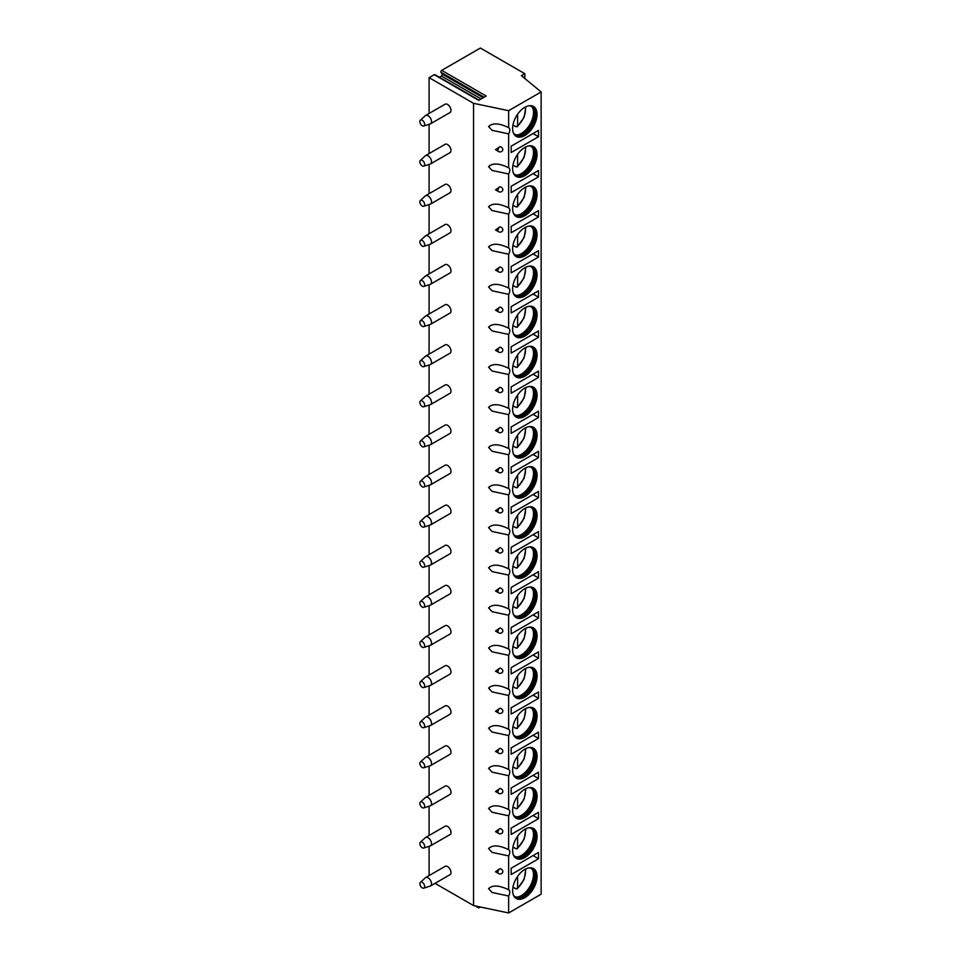 <?xml version="1.0" encoding="UTF-8"?>
<svg xmlns="http://www.w3.org/2000/svg" width="961" height="961" viewBox="0 0 961 961"><rect width="100%" height="100%" fill="white"/><g stroke="black" fill="none" stroke-linecap="round" stroke-linejoin="round"><path stroke-width="1.44" d="M524.838 73.709L521.415 75.691L541.127 91.944L508.645 110.695L473.545 103.32L429.099 77.661L434.24 74.694L478.686 100.352L486.194 96.028L441.736 70.357L480.392 48.05L524.838 73.709L524.838 78.502M434.24 74.694A1.249 0.721 -60 0 1 434.865 74.634L479.058 100.148M439.393 77.24L441.447 76.063A1.249 0.721 -60 0 0 442.216 74.093L440.979 72.327A1.249 0.721 -60 0 1 441.736 70.357M429.099 77.661L429.099 113.458M429.099 124.293L429.099 153.568M429.099 164.415L429.099 193.678M429.099 204.525L429.099 233.787M429.099 244.635L429.099 273.909M429.099 284.744L429.099 314.019M429.099 324.866L429.099 354.128M429.099 364.976L429.099 394.238M429.099 405.086L429.099 434.348M429.099 445.195L429.099 474.47M429.099 485.317L429.099 514.579M429.099 525.427L429.099 554.689M429.099 565.536L429.099 594.799M429.099 605.646L429.099 634.921M429.099 645.768L429.099 675.03M429.099 685.878L429.099 715.14M429.099 725.987L429.099 755.25M429.099 766.097L429.099 795.372M429.099 806.219L429.099 835.481M429.099 846.329L429.099 875.591M473.545 103.32L473.545 905.574L508.645 912.95L541.127 894.198L541.127 91.944M435.033 883.339L473.545 905.574M430.492 885.958L449.976 874.702A4.841 2.787 -120 0 0 450.985 872.492A4.841 2.787 -120 0 0 448.871 867.627A4.841 2.787 -120 0 0 445.147 866.329L425.663 877.573A4.841 2.787 60 0 1 429.387 878.871A4.841 2.787 60 0 1 431.501 883.736A4.841 2.787 -120 0 1 430.492 885.958A4.841 2.787 -120 0 1 430.18 886.09L423.729 888.156A3.388 1.958 -120 0 0 424.654 886.51A3.388 1.958 60 0 0 423.044 882.955A3.388 1.958 60 0 0 420.377 882.342L425.375 877.789A4.841 2.787 60 0 1 425.663 877.573M430.492 845.836L449.976 834.592A4.841 2.787 -120 0 0 450.985 832.382A4.841 2.787 -120 0 0 448.871 827.517A4.841 2.787 -120 0 0 445.147 826.22L425.663 837.463A4.841 2.787 60 0 1 429.387 838.761A4.841 2.787 60 0 1 431.501 843.626A4.841 2.787 -120 0 1 430.492 845.836A4.841 2.787 -120 0 1 430.18 845.98L423.729 848.046A3.388 1.958 -120 0 0 424.654 846.389A3.388 1.958 60 0 0 423.044 842.845A3.388 1.958 60 0 0 420.377 842.22L425.375 837.668A4.841 2.787 60 0 1 425.663 837.463M430.492 805.726L449.976 794.483A4.841 2.787 -120 0 0 450.985 792.26A4.841 2.787 -120 0 0 448.871 787.395A4.841 2.787 -120 0 0 445.147 786.098L425.663 797.354A4.841 2.787 60 0 1 429.387 798.651A4.841 2.787 60 0 1 431.501 803.516A4.841 2.787 -120 0 1 430.492 805.726A4.841 2.787 -120 0 1 430.18 805.871L423.729 807.925A3.388 1.958 -120 0 0 424.654 806.279A3.388 1.958 60 0 0 423.044 802.735A3.388 1.958 60 0 0 420.377 802.111L425.375 797.558A4.841 2.787 60 0 1 425.663 797.354M430.492 765.617L449.976 754.361A4.841 2.787 -120 0 0 450.985 752.151A4.841 2.787 -120 0 0 448.871 747.286A4.841 2.787 -120 0 0 445.147 745.988L425.663 757.244A4.841 2.787 60 0 1 429.387 758.541A4.841 2.787 60 0 1 431.501 763.406A4.841 2.787 -120 0 1 430.492 765.617A4.841 2.787 -120 0 1 430.18 765.761L423.729 767.815A3.388 1.958 -120 0 0 424.654 766.169A3.388 1.958 60 0 0 423.044 762.626A3.388 1.958 60 0 0 420.377 762.001L425.375 757.448A4.841 2.787 60 0 1 425.663 757.244M430.492 725.507L449.976 714.251A4.841 2.787 -120 0 0 450.985 712.041A4.841 2.787 -120 0 0 448.871 707.176A4.841 2.787 -120 0 0 445.147 705.879L425.663 717.122A4.841 2.787 60 0 1 429.387 718.42A4.841 2.787 60 0 1 431.501 723.285A4.841 2.787 -120 0 1 430.492 725.507A4.841 2.787 -120 0 1 430.18 725.639L423.729 727.705A3.388 1.958 -120 0 0 424.654 726.06A3.388 1.958 60 0 0 423.044 722.504A3.388 1.958 60 0 0 420.377 721.891L425.375 717.338A4.841 2.787 60 0 1 425.663 717.122M430.492 685.385L449.976 674.142A4.841 2.787 -120 0 0 450.985 671.931A4.841 2.787 -120 0 0 448.871 667.066A4.841 2.787 -120 0 0 445.147 665.769L425.663 677.012A4.841 2.787 60 0 1 429.387 678.31A4.841 2.787 60 0 1 431.501 683.175A4.841 2.787 -120 0 1 430.492 685.385A4.841 2.787 -120 0 1 430.18 685.529L423.729 687.595A3.388 1.958 -120 0 0 424.654 685.938A3.388 1.958 60 0 0 423.044 682.394A3.388 1.958 60 0 0 420.377 681.769L425.375 677.217A4.841 2.787 60 0 1 425.663 677.012M430.492 645.275L449.976 634.032A4.841 2.787 -120 0 0 450.985 631.809A4.841 2.787 -120 0 0 448.871 626.944A4.841 2.787 -120 0 0 445.147 625.659L425.663 636.903A4.841 2.787 60 0 1 429.387 638.2A4.841 2.787 60 0 1 431.501 643.065A4.841 2.787 -120 0 1 430.492 645.275A4.841 2.787 -120 0 1 430.18 645.42L423.729 647.474A3.388 1.958 -120 0 0 424.654 645.828A3.388 1.958 60 0 0 423.044 642.284A3.388 1.958 60 0 0 420.377 641.66L425.375 637.107A4.841 2.787 60 0 1 425.663 636.903M430.492 605.166L449.976 593.91A4.841 2.787 -120 0 0 450.985 591.7A4.841 2.787 -120 0 0 448.871 586.835A4.841 2.787 -120 0 0 445.147 585.537L425.663 596.793A4.841 2.787 60 0 1 429.387 598.09A4.841 2.787 60 0 1 431.501 602.955A4.841 2.787 -120 0 1 430.492 605.166A4.841 2.787 -120 0 1 430.18 605.31L423.729 607.364A3.388 1.958 -120 0 0 424.654 605.718A3.388 1.958 60 0 0 423.044 602.175A3.388 1.958 60 0 0 420.377 601.55L425.375 596.997A4.841 2.787 60 0 1 425.663 596.793M430.492 565.056L449.976 553.8A4.841 2.787 -120 0 0 450.985 551.59A4.841 2.787 -120 0 0 448.871 546.725A4.841 2.787 -120 0 0 445.147 545.428L425.663 556.671A4.841 2.787 60 0 1 429.387 557.969A4.841 2.787 60 0 1 431.501 562.834A4.841 2.787 -120 0 1 430.492 565.056A4.841 2.787 -120 0 1 430.18 565.188L423.729 567.254A3.388 1.958 -120 0 0 424.654 565.609A3.388 1.958 60 0 0 423.044 562.053A3.388 1.958 60 0 0 420.377 561.44L425.375 556.887A4.841 2.787 60 0 1 425.663 556.671M430.492 524.934L449.976 513.691A4.841 2.787 -120 0 0 450.985 511.48A4.841 2.787 -120 0 0 448.871 506.615A4.841 2.787 -120 0 0 445.147 505.318L425.663 516.562A4.841 2.787 60 0 1 429.387 517.859A4.841 2.787 60 0 1 431.501 522.724A4.841 2.787 -120 0 1 430.492 524.934A4.841 2.787 -120 0 1 430.18 525.078L423.729 527.145A3.388 1.958 -120 0 0 424.654 525.487A3.388 1.958 60 0 0 423.044 521.943A3.388 1.958 60 0 0 420.377 521.318L425.375 516.766A4.841 2.787 60 0 1 425.663 516.562M430.492 484.825L449.976 473.581A4.841 2.787 -120 0 0 450.985 471.358A4.841 2.787 -120 0 0 448.871 466.493A4.841 2.787 -120 0 0 445.147 465.208L425.663 476.452A4.841 2.787 60 0 1 429.387 477.749A4.841 2.787 60 0 1 431.501 482.614A4.841 2.787 -120 0 1 430.492 484.825A4.841 2.787 -120 0 1 430.18 484.969L423.729 487.023A3.388 1.958 -120 0 0 424.654 485.377A3.388 1.958 60 0 0 423.044 481.833A3.388 1.958 60 0 0 420.377 481.209L425.375 476.656A4.841 2.787 60 0 1 425.663 476.452M430.492 444.715L449.976 433.459A4.841 2.787 -120 0 0 450.985 431.249A4.841 2.787 -120 0 0 448.871 426.384A4.841 2.787 -120 0 0 445.147 425.086L425.663 436.342A4.841 2.787 60 0 1 429.387 437.639A4.841 2.787 60 0 1 431.501 442.504A4.841 2.787 -120 0 1 430.492 444.715A4.841 2.787 -120 0 1 430.18 444.859L423.729 446.913A3.388 1.958 -120 0 0 424.654 445.267A3.388 1.958 60 0 0 423.044 441.724A3.388 1.958 60 0 0 420.377 441.099L425.375 436.546A4.841 2.787 60 0 1 425.663 436.342M430.492 404.605L449.976 393.349A4.841 2.787 -120 0 0 450.985 391.139A4.841 2.787 -120 0 0 448.871 386.274A4.841 2.787 -120 0 0 445.147 384.977L425.663 396.232A4.841 2.787 60 0 1 429.387 397.518A4.841 2.787 60 0 1 431.501 402.383A4.841 2.787 -120 0 1 430.492 404.605A4.841 2.787 -120 0 1 430.18 404.737L423.729 406.803A3.388 1.958 -120 0 0 424.654 405.158A3.388 1.958 60 0 0 423.044 401.602A3.388 1.958 60 0 0 420.377 400.989L425.375 396.437A4.841 2.787 60 0 1 425.663 396.232M430.492 364.483L449.976 353.24A4.841 2.787 -120 0 0 450.985 351.029A4.841 2.787 -120 0 0 448.871 346.164A4.841 2.787 -120 0 0 445.147 344.867L425.663 356.111A4.841 2.787 60 0 1 429.387 357.408A4.841 2.787 60 0 1 431.501 362.273A4.841 2.787 -120 0 1 430.492 364.483A4.841 2.787 -120 0 1 430.18 364.627L423.729 366.694A3.388 1.958 -120 0 0 424.654 365.036A3.388 1.958 60 0 0 423.044 361.492A3.388 1.958 60 0 0 420.377 360.868L425.375 356.315A4.841 2.787 60 0 1 425.663 356.111M430.492 324.374L449.976 313.13A4.841 2.787 -120 0 0 450.985 310.92A4.841 2.787 -120 0 0 448.871 306.042A4.841 2.787 -120 0 0 445.147 304.757L425.663 316.001A4.841 2.787 60 0 1 429.387 317.298A4.841 2.787 60 0 1 431.501 322.163A4.841 2.787 -120 0 1 430.492 324.374A4.841 2.787 -120 0 1 430.18 324.518L423.729 326.572A3.388 1.958 -120 0 0 424.654 324.926A3.388 1.958 60 0 0 423.044 321.382A3.388 1.958 60 0 0 420.377 320.758L425.375 316.205A4.841 2.787 60 0 1 425.663 316.001M430.492 284.264L449.976 273.02A4.841 2.787 -120 0 0 450.985 270.798A4.841 2.787 -120 0 0 448.871 265.933A4.841 2.787 -120 0 0 445.147 264.635L425.663 275.891A4.841 2.787 60 0 1 429.387 277.188A4.841 2.787 60 0 1 431.501 282.053A4.841 2.787 -120 0 1 430.492 284.264A4.841 2.787 -120 0 1 430.18 284.408L423.729 286.462A3.388 1.958 -120 0 0 424.654 284.816A3.388 1.958 60 0 0 423.044 281.273A3.388 1.958 60 0 0 420.377 280.648L425.375 276.095A4.841 2.787 60 0 1 425.663 275.891M430.492 244.154L449.976 232.898A4.841 2.787 -120 0 0 450.985 230.688A4.841 2.787 -120 0 0 448.871 225.823A4.841 2.787 -120 0 0 445.147 224.526L425.663 235.781A4.841 2.787 60 0 1 429.387 237.067A4.841 2.787 60 0 1 431.501 241.932A4.841 2.787 -120 0 1 430.492 244.154A4.841 2.787 -120 0 1 430.18 244.298L423.729 246.352A3.388 1.958 -120 0 0 424.654 244.707A3.388 1.958 60 0 0 423.044 241.151A3.388 1.958 60 0 0 420.377 240.538L425.375 235.986A4.841 2.787 60 0 1 425.663 235.781M430.492 204.044L449.976 192.789A4.841 2.787 -120 0 0 450.985 190.578A4.841 2.787 -120 0 0 448.871 185.713A4.841 2.787 -120 0 0 445.147 184.416L425.663 195.66A4.841 2.787 60 0 1 429.387 196.957A4.841 2.787 60 0 1 431.501 201.822A4.841 2.787 -120 0 1 430.492 204.044A4.841 2.787 -120 0 1 430.18 204.176L423.729 206.243A3.388 1.958 -120 0 0 424.654 204.597A3.388 1.958 60 0 0 423.044 201.041A3.388 1.958 60 0 0 420.377 200.429L425.375 195.876A4.841 2.787 60 0 1 425.663 195.66M430.492 163.923L449.976 152.679A4.841 2.787 -120 0 0 450.985 150.469A4.841 2.787 -120 0 0 448.871 145.591A4.841 2.787 -120 0 0 445.147 144.306L425.663 155.55A4.841 2.787 60 0 1 429.387 156.847A4.841 2.787 60 0 1 431.501 161.712A4.841 2.787 -120 0 1 430.492 163.923A4.841 2.787 -120 0 1 430.18 164.067L423.729 166.133A3.388 1.958 -120 0 0 424.654 164.475A3.388 1.958 60 0 0 423.044 160.931A3.388 1.958 60 0 0 420.377 160.307L425.375 155.754A4.841 2.787 60 0 1 425.663 155.55M430.492 123.813L449.976 112.569A4.841 2.787 -120 0 0 450.985 110.347A4.841 2.787 -120 0 0 448.871 105.482A4.841 2.787 -120 0 0 445.147 104.184L425.663 115.44A4.841 2.787 60 0 1 429.387 116.737A4.841 2.787 60 0 1 431.501 121.603A4.841 2.787 -120 0 1 430.492 123.813A4.841 2.787 -120 0 1 430.18 123.957L423.729 126.011A3.388 1.958 -120 0 0 424.654 124.365A3.388 1.958 60 0 0 423.044 120.822A3.388 1.958 60 0 0 420.377 120.197L425.375 115.644A4.841 2.787 60 0 1 425.663 115.44M508.645 110.695L508.645 127.633C499.179 123.08 492.5 122.72 488.596 126.54L492.068 130.336L508.645 133.879L508.645 167.743C499.179 163.19 492.5 162.829 488.596 166.649L492.068 170.457L508.645 173.989L508.645 207.852C499.179 203.312 492.5 202.939 488.596 206.771L492.068 210.567L508.645 214.099L508.645 247.962C499.179 243.421 492.5 243.061 488.596 246.881L492.068 250.677L508.645 254.221L508.645 288.084C499.179 283.531 492.5 283.171 488.596 286.991L492.068 290.787L508.645 294.33L508.645 328.194C499.179 323.641 492.5 323.28 488.596 327.1L492.068 330.908L508.645 334.44L508.645 368.303C499.179 363.763 492.5 363.39 488.596 367.222L492.068 371.018L508.645 374.55L508.645 408.413C499.179 403.872 492.5 403.512 488.596 407.332L492.068 411.128L508.645 414.671L508.645 448.535C499.179 443.982 492.5 443.622 488.596 447.442L492.068 451.238L508.645 454.781L508.645 488.644C499.179 484.092 492.5 483.731 488.596 487.551L492.068 491.359L508.645 494.891L508.645 528.754C499.179 524.201 492.5 523.841 488.596 527.673L492.068 531.469L508.645 535.001L508.645 568.864C499.179 564.323 492.5 563.963 488.596 567.783L492.068 571.579L508.645 575.11L508.645 608.986C499.179 604.433 492.5 604.073 488.596 607.893L492.068 611.689L508.645 615.232L508.645 649.095C499.179 644.543 492.5 644.182 488.596 648.002L492.068 651.81L508.645 655.342L508.645 689.205C499.179 684.652 492.5 684.292 488.596 688.124L492.068 691.92L508.645 695.452L508.645 729.315C499.179 724.774 492.5 724.414 488.596 728.234L492.068 732.03L508.645 735.561L508.645 769.437C499.179 764.884 492.5 764.524 488.596 768.344L492.068 772.139L508.645 775.683L508.645 809.546C499.179 804.994 492.5 804.633 488.596 808.453L492.068 812.261L508.645 815.793L508.645 849.656C499.179 845.103 492.5 844.743 488.596 848.575L492.068 852.371L508.645 855.903L508.645 889.766C499.179 885.225 492.5 884.853 488.596 888.685L492.068 892.481L508.645 896.012L508.645 912.95M499.96 868.648A2.895 1.67 -60 0 0 497.954 872.168A2.895 1.67 120 0 0 498.507 873.477A2.907 2.907 0 0 0 502.555 872.588A2.907 2.222 -147.8 0 0 502.819 871.615A2.907 2.222 -147.8 0 0 499.96 868.648L495.54 871.759L498.531 873.489A2.895 1.67 120 0 0 498.555 873.501M499.96 828.538A2.895 1.67 -60 0 0 497.954 832.058A2.895 1.67 120 0 0 498.507 833.355A2.907 2.907 0 0 0 502.555 832.478A2.907 2.222 -147.8 0 0 502.819 831.505A2.907 2.222 -147.8 0 0 499.96 828.538L495.54 831.649L498.531 833.379A2.895 1.67 120 0 0 498.555 833.391M499.96 788.416A2.895 1.67 -60 0 0 497.954 791.948A2.895 1.67 120 0 0 498.507 793.245A2.907 2.907 0 0 0 502.555 792.369A2.907 2.222 -147.8 0 0 502.819 791.383A2.907 2.222 -147.8 0 0 499.96 788.416L495.54 791.528L498.531 793.257A2.895 1.67 120 0 0 498.555 793.269M499.96 748.307A2.895 1.67 -60 0 0 497.954 751.838A2.895 1.67 120 0 0 498.507 753.136A2.907 2.907 0 0 0 502.555 752.247A2.907 2.222 -147.8 0 0 502.819 751.274A2.907 2.222 -147.8 0 0 499.96 748.307L495.54 751.418L498.531 753.148A2.895 1.67 120 0 0 498.555 753.16M499.96 708.197A2.895 1.67 -60 0 0 497.954 711.717A2.895 1.67 120 0 0 498.507 713.026A2.907 2.907 0 0 0 502.555 712.137A2.907 2.222 -147.8 0 0 502.819 711.164A2.907 2.222 -147.8 0 0 499.96 708.197L495.54 711.308L498.531 713.038M499.96 668.087A2.895 1.67 -60 0 0 497.954 671.607A2.895 1.67 120 0 0 498.507 672.904A2.907 2.907 0 0 0 502.555 672.027A2.907 2.222 -147.8 0 0 502.819 671.054A2.907 2.222 -147.8 0 0 499.96 668.087L495.54 671.198L498.531 672.928M499.96 627.965A2.895 1.67 -60 0 0 497.954 631.497A2.895 1.67 120 0 0 498.507 632.794A2.907 2.907 0 0 0 502.555 631.918A2.907 2.222 -147.8 0 0 502.819 630.933A2.907 2.222 -147.8 0 0 499.96 627.965L495.54 631.077L498.531 632.806A2.895 1.67 120 0 0 498.555 632.818M499.96 587.856A2.895 1.67 -60 0 0 497.954 591.387A2.895 1.67 120 0 0 498.507 592.685A2.907 2.907 0 0 0 502.555 591.796A2.907 2.222 -147.8 0 0 502.819 590.823A2.907 2.222 -147.8 0 0 499.96 587.856L495.54 590.967L498.531 592.697A2.895 1.67 120 0 0 498.555 592.709M499.96 547.746A2.895 1.67 -60 0 0 497.954 551.266A2.895 1.67 120 0 0 498.507 552.575A2.907 2.907 0 0 0 502.555 551.686A2.907 2.222 -147.8 0 0 502.819 550.713A2.907 2.222 -147.8 0 0 499.96 547.746L495.54 550.857L498.531 552.587A2.895 1.67 120 0 0 498.555 552.599M499.96 507.636A2.895 1.67 -60 0 0 497.954 511.156A2.895 1.67 120 0 0 498.507 512.453A2.907 2.907 0 0 0 502.555 511.576A2.907 2.222 -147.8 0 0 502.819 510.603A2.907 2.222 -147.8 0 0 499.96 507.636L495.54 510.747L498.531 512.477A2.895 1.67 120 0 0 498.555 512.489M499.96 467.526A2.895 1.67 -60 0 0 497.954 471.046A2.895 1.67 120 0 0 498.507 472.344A2.907 2.907 0 0 0 502.555 471.467A2.907 2.222 -147.8 0 0 502.819 470.482A2.907 2.222 -147.8 0 0 499.96 467.526L495.54 470.626L498.531 472.356A2.895 1.67 120 0 0 498.555 472.368M499.96 427.405A2.895 1.67 -60 0 0 497.954 430.936A2.895 1.67 120 0 0 498.507 432.234A2.907 2.907 0 0 0 502.555 431.345A2.907 2.222 -147.8 0 0 502.819 430.372A2.907 2.222 -147.8 0 0 499.96 427.405L495.54 430.516L498.531 432.246M499.96 387.295A2.895 1.67 -60 0 0 497.954 390.815A2.895 1.67 120 0 0 498.507 392.124A2.907 2.907 0 0 0 502.555 391.235A2.907 2.222 -147.8 0 0 502.819 390.262A2.907 2.222 -147.8 0 0 499.96 387.295L495.54 390.406L498.531 392.136A2.895 1.67 120 0 0 498.555 392.148M499.96 347.185A2.895 1.67 -60 0 0 497.954 350.705A2.895 1.67 120 0 0 498.507 352.002A2.907 2.907 0 0 0 502.555 351.125A2.907 2.222 -147.8 0 0 502.819 350.152A2.907 2.222 -147.8 0 0 499.96 347.185L495.54 350.297L498.531 352.026A2.895 1.67 120 0 0 498.555 352.038M499.96 307.076A2.895 1.67 -60 0 0 497.954 310.595A2.895 1.67 120 0 0 498.507 311.893A2.907 2.907 0 0 0 502.555 311.016A2.907 2.222 -147.8 0 0 502.819 310.043A2.907 2.222 -147.8 0 0 499.96 307.076L495.54 310.175L498.531 311.905A2.895 1.67 120 0 0 498.555 311.917M499.96 266.954A2.895 1.67 -60 0 0 497.954 270.485A2.895 1.67 120 0 0 498.507 271.783A2.907 2.907 0 0 0 502.555 270.894A2.907 2.222 -147.8 0 0 502.819 269.921A2.907 2.222 -147.8 0 0 499.96 266.954L495.54 270.065L498.531 271.795A2.895 1.67 120 0 0 498.555 271.807M499.96 226.844A2.895 1.67 -60 0 0 497.954 230.376A2.895 1.67 120 0 0 498.507 231.673A2.907 2.907 0 0 0 502.555 230.784A2.907 2.222 -147.8 0 0 502.819 229.811A2.907 2.222 -147.8 0 0 499.96 226.844L495.54 229.955L498.531 231.685A2.895 1.67 120 0 0 498.555 231.697M499.96 186.734A2.895 1.67 -60 0 0 497.954 190.254A2.895 1.67 120 0 0 498.507 191.551A2.907 2.907 0 0 0 502.555 190.674A2.907 2.222 -147.8 0 0 502.819 189.701A2.907 2.222 -147.8 0 0 499.96 186.734L495.54 189.846L498.531 191.575M499.96 146.625A2.895 1.67 -60 0 0 497.954 150.144A2.895 1.67 120 0 0 498.507 151.442A2.907 2.907 0 0 0 502.555 150.565A2.907 2.222 -147.8 0 0 502.819 149.592A2.907 2.222 -147.8 0 0 499.96 146.625L495.54 149.724L498.531 151.466M508.645 133.879A5.322 3.075 120 0 0 509.786 130.095A5.322 3.075 120 0 0 508.693 127.657A5.322 3.075 120 0 0 508.645 127.633M508.645 896.012A5.322 3.075 120 0 0 509.786 892.228A5.322 3.075 120 0 0 508.693 889.79A5.322 3.075 120 0 0 508.645 889.766M508.645 855.903A5.322 3.075 120 0 0 509.786 852.119A5.322 3.075 120 0 0 508.693 849.68A5.322 3.075 120 0 0 508.645 849.656M508.645 815.793A5.322 3.075 120 0 0 509.786 812.009A5.322 3.075 120 0 0 508.693 809.57A5.322 3.075 120 0 0 508.645 809.546M508.645 775.683A5.322 3.075 120 0 0 509.786 771.887A5.322 3.075 120 0 0 508.693 769.461A5.322 3.075 120 0 0 508.645 769.437M508.645 735.561A5.322 3.075 120 0 0 509.786 731.777A5.322 3.075 120 0 0 508.693 729.351A5.322 3.075 120 0 0 508.645 729.315M508.645 695.452A5.322 3.075 120 0 0 509.786 691.668A5.322 3.075 120 0 0 508.693 689.229A5.322 3.075 120 0 0 508.645 689.205M508.645 655.342A5.322 3.075 120 0 0 509.786 651.558A5.322 3.075 120 0 0 508.693 649.119A5.322 3.075 120 0 0 508.645 649.095M508.645 615.232A5.322 3.075 120 0 0 509.786 611.436A5.322 3.075 120 0 0 508.693 609.01A5.322 3.075 120 0 0 508.645 608.986M508.645 575.11A5.322 3.075 120 0 0 509.786 571.327A5.322 3.075 120 0 0 508.693 568.9A5.322 3.075 120 0 0 508.645 568.864M508.645 535.001A5.322 3.075 120 0 0 509.786 531.217A5.322 3.075 120 0 0 508.693 528.778A5.322 3.075 120 0 0 508.645 528.754M508.645 494.891A5.322 3.075 120 0 0 509.786 491.107A5.322 3.075 120 0 0 508.693 488.668A5.322 3.075 120 0 0 508.645 488.644M508.645 454.781A5.322 3.075 120 0 0 509.786 450.997A5.322 3.075 120 0 0 508.693 448.559A5.322 3.075 120 0 0 508.645 448.535M508.645 414.671A5.322 3.075 120 0 0 509.786 410.876A5.322 3.075 120 0 0 508.693 408.449A5.322 3.075 120 0 0 508.645 408.413M508.645 374.55A5.322 3.075 120 0 0 509.786 370.766A5.322 3.075 120 0 0 508.693 368.327A5.322 3.075 120 0 0 508.645 368.303M508.645 334.44A5.322 3.075 120 0 0 509.786 330.656A5.322 3.075 120 0 0 508.693 328.218A5.322 3.075 120 0 0 508.645 328.194M508.645 294.33A5.322 3.075 120 0 0 509.786 290.546A5.322 3.075 120 0 0 508.693 288.108A5.322 3.075 120 0 0 508.645 288.084M508.645 254.221A5.322 3.075 120 0 0 509.786 250.425A5.322 3.075 120 0 0 508.693 247.998A5.322 3.075 120 0 0 508.645 247.962M508.645 214.099A5.322 3.075 120 0 0 509.786 210.315A5.322 3.075 120 0 0 508.693 207.876A5.322 3.075 120 0 0 508.645 207.852M508.645 173.989A5.322 3.075 120 0 0 509.786 170.205A5.322 3.075 120 0 0 508.693 167.767A5.322 3.075 120 0 0 508.645 167.743M537.043 836.382A17.274 9.97 120 0 0 533.475 828.478A17.274 9.97 120 0 0 520.165 833.103A17.274 9.97 120 0 0 512.621 850.485A17.274 9.97 120 0 0 516.201 858.389A17.274 9.97 120 0 0 529.511 853.764A17.274 9.97 120 0 0 537.043 836.382M537.043 796.273A17.274 9.97 120 0 0 533.475 788.368A17.274 9.97 120 0 0 520.165 792.993A17.274 9.97 120 0 0 512.621 810.375A17.274 9.97 120 0 0 516.201 818.279A17.274 9.97 120 0 0 529.511 813.655A17.274 9.97 120 0 0 537.043 796.273M537.043 756.163A17.274 9.97 120 0 0 533.475 748.247A17.274 9.97 120 0 0 520.165 752.883A17.274 9.97 120 0 0 512.621 770.254A17.274 9.97 120 0 0 516.201 778.158A17.274 9.97 120 0 0 529.511 773.533A17.274 9.97 120 0 0 537.043 756.163M537.043 716.041A17.274 9.97 120 0 0 533.475 708.137A17.274 9.97 120 0 0 520.165 712.762A17.274 9.97 120 0 0 512.621 730.144A17.274 9.97 120 0 0 516.201 738.048A17.274 9.97 120 0 0 529.511 733.423A17.274 9.97 120 0 0 537.043 716.041M537.043 675.931A17.274 9.97 120 0 0 533.475 668.027A17.274 9.97 120 0 0 520.165 672.652A17.274 9.97 120 0 0 512.621 690.034A17.274 9.97 120 0 0 516.201 697.938A17.274 9.97 120 0 0 529.511 693.313A17.274 9.97 120 0 0 537.043 675.931M537.043 635.822A17.274 9.97 120 0 0 533.475 627.917A17.274 9.97 120 0 0 520.165 632.542A17.274 9.97 120 0 0 512.621 649.924A17.274 9.97 120 0 0 516.201 657.829A17.274 9.97 120 0 0 529.511 653.204A17.274 9.97 120 0 0 537.043 635.822M537.043 595.712A17.274 9.97 120 0 0 533.475 587.796A17.274 9.97 120 0 0 520.165 592.432A17.274 9.97 120 0 0 512.621 609.803A17.274 9.97 120 0 0 516.201 617.707A17.274 9.97 120 0 0 529.511 613.082A17.274 9.97 120 0 0 537.043 595.712M537.043 555.59A17.274 9.97 120 0 0 533.475 547.686A17.274 9.97 120 0 0 520.165 552.311A17.274 9.97 120 0 0 512.621 569.693A17.274 9.97 120 0 0 516.201 577.597A17.274 9.97 120 0 0 529.511 572.972A17.274 9.97 120 0 0 537.043 555.59M537.043 515.48A17.274 9.97 120 0 0 533.475 507.576A17.274 9.97 120 0 0 520.165 512.201A17.274 9.97 120 0 0 512.621 529.583A17.274 9.97 120 0 0 516.201 537.487A17.274 9.97 120 0 0 529.511 532.862A17.274 9.97 120 0 0 537.043 515.48M537.043 475.371A17.274 9.97 120 0 0 533.475 467.466A17.274 9.97 120 0 0 520.165 472.091A17.274 9.97 120 0 0 512.621 489.473A17.274 9.97 120 0 0 516.201 497.378A17.274 9.97 120 0 0 529.511 492.753A17.274 9.97 120 0 0 537.043 475.371M537.043 435.261A17.274 9.97 120 0 0 533.475 427.345A17.274 9.97 120 0 0 520.165 431.982A17.274 9.97 120 0 0 512.621 449.352A17.274 9.97 120 0 0 516.201 457.256A17.274 9.97 120 0 0 529.511 452.631A17.274 9.97 120 0 0 537.043 435.261M537.043 395.139A17.274 9.97 120 0 0 533.475 387.235A17.274 9.97 120 0 0 520.165 391.86A17.274 9.97 120 0 0 512.621 409.242A17.274 9.97 120 0 0 516.201 417.146A17.274 9.97 120 0 0 529.511 412.521A17.274 9.97 120 0 0 537.043 395.139M537.043 355.029A17.274 9.97 120 0 0 533.475 347.125A17.274 9.97 120 0 0 520.165 351.75A17.274 9.97 120 0 0 512.621 369.132A17.274 9.97 120 0 0 516.201 377.036A17.274 9.97 120 0 0 529.511 372.412A17.274 9.97 120 0 0 537.043 355.029M537.043 314.92A17.274 9.97 120 0 0 533.475 307.015A17.274 9.97 120 0 0 520.165 311.64A17.274 9.97 120 0 0 512.621 329.022A17.274 9.97 120 0 0 516.201 336.927A17.274 9.97 120 0 0 529.511 332.302A17.274 9.97 120 0 0 537.043 314.92M537.043 274.81A17.274 9.97 120 0 0 533.475 266.906A17.274 9.97 120 0 0 520.165 271.531A17.274 9.97 120 0 0 512.621 288.901A17.274 9.97 120 0 0 516.201 296.817A17.274 9.97 120 0 0 529.511 292.18A17.274 9.97 120 0 0 537.043 274.81M537.043 234.688A17.274 9.97 120 0 0 533.475 226.784A17.274 9.97 120 0 0 520.165 231.409A17.274 9.97 120 0 0 512.621 248.791A17.274 9.97 120 0 0 516.201 256.695A17.274 9.97 120 0 0 529.511 252.07A17.274 9.97 120 0 0 537.043 234.688M537.043 194.578A17.274 9.97 120 0 0 533.475 186.674A17.274 9.97 120 0 0 520.165 191.299A17.274 9.97 120 0 0 512.621 208.681A17.274 9.97 120 0 0 516.201 216.585A17.274 9.97 120 0 0 529.511 211.961A17.274 9.97 120 0 0 537.043 194.578M537.043 154.469A17.274 9.97 120 0 0 533.475 146.565A17.274 9.97 120 0 0 520.165 151.189A17.274 9.97 120 0 0 512.621 168.571A17.274 9.97 120 0 0 516.201 176.476A17.274 9.97 120 0 0 529.511 171.851A17.274 9.97 120 0 0 537.043 154.469M537.043 114.359A17.274 9.97 120 0 0 533.475 106.455A17.274 9.97 120 0 0 520.165 111.08A17.274 9.97 120 0 0 512.621 128.45A17.274 9.97 120 0 0 516.201 136.366A17.274 9.97 120 0 0 529.511 131.729A17.274 9.97 120 0 0 537.043 114.359M537.043 876.492A17.274 9.97 120 0 0 533.475 868.588A17.274 9.97 120 0 0 520.165 873.213A17.274 9.97 120 0 0 512.621 890.595A17.274 9.97 120 0 0 516.201 898.499A17.274 9.97 120 0 0 529.511 893.874A17.274 9.97 120 0 0 537.043 876.492M511.156 874.546L538.508 858.75L538.508 852.431L511.156 868.227L511.156 874.546M511.156 834.436L538.508 818.64L538.508 812.321L511.156 828.118L511.156 834.436M511.156 794.315L538.508 778.53L538.508 772.212L511.156 787.996L511.156 794.315M511.156 754.205L538.508 738.408L538.508 732.102L511.156 747.886L511.156 754.205M511.156 714.095L538.508 698.299L538.508 691.98L511.156 707.777L511.156 714.095M511.156 673.985L538.508 658.189L538.508 651.87L511.156 667.667L511.156 673.985M511.156 633.864L538.508 618.079L538.508 611.761L511.156 627.545L511.156 633.864M511.156 593.754L538.508 577.957L538.508 571.651L511.156 587.435L511.156 593.754M511.156 553.644L538.508 537.848L538.508 531.529L511.156 547.326L511.156 553.644M511.156 513.534L538.508 497.738L538.508 491.419L511.156 507.216L511.156 513.534M511.156 473.413L538.508 457.628L538.508 451.31L511.156 467.094L511.156 473.413M511.156 433.303L538.508 417.506L538.508 411.2L511.156 426.984L511.156 433.303M511.156 393.193L538.508 377.397L538.508 371.078L511.156 386.875L511.156 393.193M511.156 353.083L538.508 337.287L538.508 330.968L511.156 346.765L511.156 353.083M511.156 312.962L538.508 297.177L538.508 290.859L511.156 306.655L511.156 312.962M511.156 272.852L538.508 257.055L538.508 250.749L511.156 266.533L511.156 272.852M511.156 232.742L538.508 216.946L538.508 210.627L511.156 226.424L511.156 232.742M511.156 192.632L538.508 176.836L538.508 170.517L511.156 186.314L511.156 192.632M511.156 152.511L538.508 136.726L538.508 130.408L511.156 146.204L511.156 152.511M515.865 898.295A17.274 9.97 -60 0 0 529.055 893.25A17.274 9.97 -60 0 0 536.37 876.108A17.274 9.97 120 0 0 533.127 868.408M528.982 867.891A16.301 9.406 120 0 1 531.613 868.648A16.301 9.406 120 0 1 534.989 876.108A16.301 9.406 -60 0 1 527.877 892.505A16.301 9.406 -60 0 1 515.324 896.865A16.301 9.406 -60 0 1 513.354 894.955M514.82 896.541A16.301 9.406 -60 0 0 518.327 896.961A16.301 9.406 -60 0 0 533.968 875.507A16.301 9.406 120 0 0 533.211 871.207A16.301 9.406 120 0 0 531.085 868.372M532.947 870.63A17.166 9.91 120 0 1 533.511 874.534A17.166 9.91 -60 0 1 517.703 897.021M514.676 887.976A17.166 9.91 -60 0 1 514.531 888.096L516.237 888.877L517.607 888.036L516.237 888.877M514.531 888.096L512.946 887.183M517.607 876.36L517.607 888.036A14.992 8.649 120 0 0 525.235 869.224M515.865 858.185A17.274 9.97 -60 0 0 529.055 853.128A17.274 9.97 -60 0 0 536.37 835.986A17.274 9.97 120 0 0 533.127 828.298M528.982 827.781A16.301 9.406 120 0 1 531.613 828.526A16.301 9.406 120 0 1 534.989 835.986A16.301 9.406 -60 0 1 527.877 852.395A16.301 9.406 -60 0 1 515.324 856.756A16.301 9.406 -60 0 1 513.354 854.846M514.82 856.431A16.301 9.406 -60 0 0 518.327 856.852A16.301 9.406 -60 0 0 533.968 835.397A16.301 9.406 120 0 0 533.211 831.085A16.301 9.406 120 0 0 531.085 828.262M532.947 830.52A17.166 9.91 120 0 1 533.511 834.424A17.166 9.91 -60 0 1 517.703 856.912M514.676 847.866A17.166 9.91 -60 0 1 514.531 847.986L516.237 848.755L517.607 847.926L516.237 848.755M514.531 847.986L512.946 847.061M517.607 836.25L517.607 847.926A14.992 8.649 120 0 0 525.235 829.115M515.865 818.063A17.274 9.97 -60 0 0 529.055 813.018A17.274 9.97 -60 0 0 536.37 795.876A17.274 9.97 120 0 0 533.127 788.176M528.982 787.66A16.301 9.406 120 0 1 531.613 788.416A16.301 9.406 120 0 1 534.989 795.876A16.301 9.406 -60 0 1 527.877 812.273A16.301 9.406 -60 0 1 515.324 816.646A16.301 9.406 -60 0 1 513.354 814.736M514.82 816.321A16.301 9.406 -60 0 0 518.327 816.742A16.301 9.406 -60 0 0 533.968 795.288A16.301 9.406 120 0 0 533.211 790.975A16.301 9.406 120 0 0 531.085 788.152M532.947 790.398A17.166 9.91 120 0 1 533.511 794.315A17.166 9.91 -60 0 1 517.703 816.802M514.676 807.745A17.166 9.91 -60 0 1 514.531 807.865L516.237 808.645L517.607 807.805L516.237 808.645M514.531 807.865L512.946 806.952M517.607 796.14L517.607 807.805A14.992 8.649 120 0 0 525.235 789.005M515.865 777.954A17.274 9.97 -60 0 0 529.055 772.908A17.274 9.97 -60 0 0 536.37 755.766A17.274 9.97 120 0 0 533.127 748.066M528.982 747.55A16.301 9.406 120 0 1 531.613 748.307A16.301 9.406 120 0 1 534.989 755.766A16.301 9.406 -60 0 1 527.877 772.163A16.301 9.406 -60 0 1 515.324 776.524A16.301 9.406 -60 0 1 513.354 774.626M514.82 776.2A16.301 9.406 -60 0 0 518.327 776.632A16.301 9.406 -60 0 0 533.968 755.178A16.301 9.406 120 0 0 533.211 750.865A16.301 9.406 120 0 0 531.085 748.042M532.947 750.289A17.166 9.91 120 0 1 533.511 754.205A17.166 9.91 -60 0 1 517.703 776.692M514.676 767.635A17.166 9.91 -60 0 1 514.531 767.755L516.237 768.536L517.607 767.695L516.237 768.536M514.531 767.755L512.946 766.842M517.607 756.019L517.607 767.695A14.992 8.649 120 0 0 525.235 748.883M515.865 737.844A17.274 9.97 -60 0 0 529.055 732.799A17.274 9.97 -60 0 0 536.37 715.657A17.274 9.97 120 0 0 533.127 707.957M528.982 707.44A16.301 9.406 120 0 1 531.613 708.197A16.301 9.406 120 0 1 534.989 715.657A16.301 9.406 -60 0 1 527.877 732.054A16.301 9.406 -60 0 1 515.324 736.414A16.301 9.406 -60 0 1 513.354 734.516M514.82 736.09A16.301 9.406 -60 0 0 518.327 736.51A16.301 9.406 -60 0 0 533.968 715.056A16.301 9.406 120 0 0 533.211 710.756A16.301 9.406 120 0 0 531.085 707.921M532.947 710.179A17.166 9.91 120 0 1 533.511 714.095A17.166 9.91 -60 0 1 517.703 736.57M514.676 727.525A17.166 9.91 -60 0 1 514.531 727.645L516.237 728.426L517.607 727.585L516.237 728.426M514.531 727.645L512.946 726.732M517.607 715.909L517.607 727.585A14.992 8.649 120 0 0 525.235 708.774M515.865 697.734A17.274 9.97 -60 0 0 529.055 692.677A17.274 9.97 -60 0 0 536.37 675.535A17.274 9.97 120 0 0 533.127 667.847M528.982 667.33A16.301 9.406 120 0 1 531.613 668.075A16.301 9.406 120 0 1 534.989 675.535A16.301 9.406 -60 0 1 527.877 691.944A16.301 9.406 -60 0 1 515.324 696.305A16.301 9.406 -60 0 1 513.354 694.395M514.82 695.98A16.301 9.406 -60 0 0 518.327 696.401A16.301 9.406 -60 0 0 533.968 674.946A16.301 9.406 120 0 0 533.211 670.634A16.301 9.406 120 0 0 531.085 667.811M532.947 670.069A17.166 9.91 120 0 1 533.511 673.973A17.166 9.91 -60 0 1 517.703 696.461M514.676 687.415A17.166 9.91 -60 0 1 514.531 687.535L516.237 688.316L517.607 687.475L516.237 688.316M514.531 687.535L512.946 686.61M517.607 675.799L517.607 687.475A14.992 8.649 120 0 0 525.235 668.664M515.865 657.612A17.274 9.97 -60 0 0 529.055 652.567A17.274 9.97 -60 0 0 536.37 635.425A17.274 9.97 120 0 0 533.127 627.725M528.982 627.209A16.301 9.406 120 0 1 531.613 627.965A16.301 9.406 120 0 1 534.989 635.425A16.301 9.406 -60 0 1 527.877 651.822A16.301 9.406 -60 0 1 515.324 656.195A16.301 9.406 -60 0 1 513.354 654.285M514.82 655.87A16.301 9.406 -60 0 0 518.327 656.291A16.301 9.406 -60 0 0 533.968 634.837A16.301 9.406 120 0 0 533.211 630.524A16.301 9.406 120 0 0 531.085 627.701M532.947 629.948A17.166 9.91 120 0 1 533.511 633.864A17.166 9.91 -60 0 1 517.703 656.351M514.676 647.294A17.166 9.91 -60 0 1 514.531 647.414L516.237 648.194L517.607 647.354L516.237 648.194M514.531 647.414L512.946 646.501M517.607 635.689L517.607 647.354A14.992 8.649 120 0 0 525.235 628.554M515.865 617.503A17.274 9.97 -60 0 0 529.055 612.457A17.274 9.97 -60 0 0 536.37 595.315A17.274 9.97 120 0 0 533.127 587.615M528.982 587.099A16.301 9.406 120 0 1 531.613 587.856A16.301 9.406 120 0 1 534.989 595.315A16.301 9.406 -60 0 1 527.877 611.713A16.301 9.406 -60 0 1 515.324 616.073A16.301 9.406 -60 0 1 513.354 614.175M514.82 615.761A16.301 9.406 -60 0 0 518.327 616.181A16.301 9.406 -60 0 0 533.968 594.727A16.301 9.406 120 0 0 533.211 590.414A16.301 9.406 120 0 0 531.085 587.591M532.947 589.838A17.166 9.91 120 0 1 533.511 593.754A17.166 9.91 -60 0 1 517.703 616.241M514.676 607.184A17.166 9.91 -60 0 1 514.531 607.304L516.237 608.085L517.607 607.244L516.237 608.085M514.531 607.304L512.946 606.391M517.607 595.568L517.607 607.244A14.992 8.649 120 0 0 525.235 588.432M515.865 577.393A17.274 9.97 -60 0 0 529.055 572.348A17.274 9.97 -60 0 0 536.37 555.206A17.274 9.97 120 0 0 533.127 547.506M528.982 546.989A16.301 9.406 120 0 1 531.613 547.746A16.301 9.406 120 0 1 534.989 555.206A16.301 9.406 -60 0 1 527.877 571.603A16.301 9.406 -60 0 1 515.324 575.963A16.301 9.406 -60 0 1 513.354 574.065M514.82 575.639A16.301 9.406 -60 0 0 518.327 576.059A16.301 9.406 -60 0 0 533.968 554.605A16.301 9.406 120 0 0 533.211 550.305A16.301 9.406 120 0 0 531.085 547.47M532.947 549.728A17.166 9.91 120 0 1 533.511 553.644A17.166 9.91 -60 0 1 517.703 576.132M514.676 567.074A17.166 9.91 -60 0 1 514.531 567.194L516.237 567.975L517.607 567.134L516.237 567.975M514.531 567.194L512.946 566.281M517.607 555.458L517.607 567.134A14.992 8.649 120 0 0 525.235 548.323M515.865 537.283A17.274 9.97 -60 0 0 529.055 532.238A17.274 9.97 -60 0 0 536.37 515.084A17.274 9.97 120 0 0 533.127 507.396M528.982 506.879A16.301 9.406 120 0 1 531.613 507.624A16.301 9.406 120 0 1 534.989 515.084A16.301 9.406 -60 0 1 527.877 531.493A16.301 9.406 -60 0 1 515.324 535.854A16.301 9.406 -60 0 1 513.354 533.944M514.82 535.529A16.301 9.406 -60 0 0 518.327 535.95A16.301 9.406 -60 0 0 533.968 514.495A16.301 9.406 120 0 0 533.211 510.183A16.301 9.406 120 0 0 531.085 507.36M532.947 509.618A17.166 9.91 120 0 1 533.511 513.522A17.166 9.91 -60 0 1 517.703 536.01M514.676 526.964A17.166 9.91 -60 0 1 514.531 527.084L516.237 527.865L517.607 527.024L516.237 527.865M514.531 527.084L512.946 526.16M517.607 515.348L517.607 527.024A14.992 8.649 120 0 0 525.235 508.213M515.865 497.161A17.274 9.97 -60 0 0 529.055 492.116A17.274 9.97 -60 0 0 536.37 474.974A17.274 9.97 120 0 0 533.127 467.274M528.982 466.758A16.301 9.406 120 0 1 531.613 467.514A16.301 9.406 120 0 1 534.989 474.974A16.301 9.406 -60 0 1 527.877 491.371A16.301 9.406 -60 0 1 515.324 495.744A16.301 9.406 -60 0 1 513.354 493.834M514.82 495.42A16.301 9.406 -60 0 0 518.327 495.84A16.301 9.406 -60 0 0 533.968 474.386A16.301 9.406 120 0 0 533.211 470.073A16.301 9.406 120 0 0 531.085 467.25M532.947 469.497A17.166 9.91 120 0 1 533.511 473.413A17.166 9.91 -60 0 1 517.703 495.9M514.676 486.843A17.166 9.91 -60 0 1 514.531 486.963L516.237 487.744L517.607 486.903L516.237 487.744M514.531 486.963L512.946 486.05M517.607 475.239L517.607 486.903A14.992 8.649 120 0 0 525.235 468.103M515.865 457.052A17.274 9.97 -60 0 0 529.055 452.006A17.274 9.97 -60 0 0 536.37 434.865A17.274 9.97 120 0 0 533.127 427.164M528.982 426.648A16.301 9.406 120 0 1 531.613 427.405A16.301 9.406 120 0 1 534.989 434.865A16.301 9.406 -60 0 1 527.877 451.262A16.301 9.406 -60 0 1 515.324 455.634A16.301 9.406 -60 0 1 513.354 453.724M514.82 455.31A16.301 9.406 -60 0 0 518.327 455.73A16.301 9.406 -60 0 0 533.968 434.276A16.301 9.406 120 0 0 533.211 429.963A16.301 9.406 120 0 0 531.085 427.14M532.947 429.387A17.166 9.91 120 0 1 533.511 433.303A17.166 9.91 -60 0 1 517.703 455.79M514.676 446.733A17.166 9.91 -60 0 1 514.531 446.853L516.237 447.634L517.607 446.793L516.237 447.634M514.531 446.853L512.946 445.94M517.607 435.117L517.607 446.793A14.992 8.649 120 0 0 525.235 427.981M515.865 416.942A17.274 9.97 -60 0 0 529.055 411.897A17.274 9.97 -60 0 0 536.37 394.755A17.274 9.97 120 0 0 533.127 387.055M528.982 386.538A16.301 9.406 120 0 1 531.613 387.295A16.301 9.406 120 0 1 534.989 394.755A16.301 9.406 -60 0 1 527.877 411.152A16.301 9.406 -60 0 1 515.324 415.512A16.301 9.406 -60 0 1 513.354 413.614M514.82 415.188A16.301 9.406 -60 0 0 518.327 415.608A16.301 9.406 -60 0 0 533.968 394.154A16.301 9.406 120 0 0 533.211 389.854A16.301 9.406 120 0 0 531.085 387.019M532.947 389.277A17.166 9.91 120 0 1 533.511 393.193A17.166 9.91 -60 0 1 517.703 415.681M514.676 406.623A17.166 9.91 -60 0 1 514.531 406.743L516.237 407.524L517.607 406.683L516.237 407.524M514.531 406.743L512.946 405.83M517.607 395.007L517.607 406.683A14.992 8.649 120 0 0 525.235 387.872M515.865 376.832A17.274 9.97 -60 0 0 529.055 371.787A17.274 9.97 -60 0 0 536.37 354.633A17.274 9.97 120 0 0 533.127 346.945M528.982 346.428A16.301 9.406 120 0 1 531.613 347.173A16.301 9.406 120 0 1 534.989 354.633A16.301 9.406 -60 0 1 527.877 371.042A16.301 9.406 -60 0 1 515.324 375.403A16.301 9.406 -60 0 1 513.354 373.493M514.82 375.078A16.301 9.406 -60 0 0 518.327 375.499A16.301 9.406 -60 0 0 533.968 354.044A16.301 9.406 120 0 0 533.211 349.732A16.301 9.406 120 0 0 531.085 346.909M532.947 349.167A17.166 9.91 120 0 1 533.511 353.071A17.166 9.91 -60 0 1 517.703 375.559M514.676 366.513A17.166 9.91 -60 0 1 514.531 366.634L516.237 367.414L517.607 366.573L516.237 367.414M514.531 366.634L512.946 365.721M517.607 354.897L517.607 366.573A14.992 8.649 120 0 0 525.235 347.762M515.865 336.71A17.274 9.97 -60 0 0 529.055 331.665A17.274 9.97 -60 0 0 536.37 314.523A17.274 9.97 120 0 0 533.127 306.823M528.982 306.307A16.301 9.406 120 0 1 531.613 307.064A16.301 9.406 120 0 1 534.989 314.523A16.301 9.406 -60 0 1 527.877 330.92A16.301 9.406 -60 0 1 515.324 335.293A16.301 9.406 -60 0 1 513.354 333.383M514.82 334.969A16.301 9.406 -60 0 0 518.327 335.389A16.301 9.406 -60 0 0 533.968 313.935A16.301 9.406 120 0 0 533.211 309.622A16.301 9.406 120 0 0 531.085 306.799M532.947 309.046A17.166 9.91 120 0 1 533.511 312.962A17.166 9.91 -60 0 1 517.703 335.449M514.676 326.392A17.166 9.91 -60 0 1 514.531 326.512L516.237 327.293L517.607 326.464L516.237 327.293M514.531 326.512L512.946 325.599M517.607 314.788L517.607 326.464A14.992 8.649 120 0 0 525.235 307.652M515.865 296.601A17.274 9.97 -60 0 0 529.055 291.555A17.274 9.97 -60 0 0 536.37 274.414A17.274 9.97 120 0 0 533.127 266.714M528.982 266.197A16.301 9.406 120 0 1 531.613 266.954A16.301 9.406 120 0 1 534.989 274.414A16.301 9.406 -60 0 1 527.877 290.811A16.301 9.406 -60 0 1 515.324 295.183A16.301 9.406 -60 0 1 513.354 293.273M514.82 294.859A16.301 9.406 -60 0 0 518.327 295.279A16.301 9.406 -60 0 0 533.968 273.825A16.301 9.406 120 0 0 533.211 269.512A16.301 9.406 120 0 0 531.085 266.69M532.947 268.936A17.166 9.91 120 0 1 533.511 272.852A17.166 9.91 -60 0 1 517.703 295.339M514.676 286.282A17.166 9.91 -60 0 1 514.531 286.402L516.237 287.183L517.607 286.342L516.237 287.183M514.531 286.402L512.946 285.489M517.607 274.666L517.607 286.342A14.992 8.649 120 0 0 525.235 267.53M515.865 256.491A17.274 9.97 -60 0 0 529.055 251.446A17.274 9.97 -60 0 0 536.37 234.304A17.274 9.97 120 0 0 533.127 226.604M528.982 226.087A16.301 9.406 120 0 1 531.613 226.844A16.301 9.406 120 0 1 534.989 234.304A16.301 9.406 -60 0 1 527.877 250.701A16.301 9.406 -60 0 1 515.324 255.061A16.301 9.406 -60 0 1 513.354 253.163M514.82 254.737A16.301 9.406 -60 0 0 518.327 255.17A16.301 9.406 -60 0 0 533.968 233.703A16.301 9.406 120 0 0 533.211 229.403A16.301 9.406 120 0 0 531.085 226.568M532.947 228.826A17.166 9.91 120 0 1 533.511 232.742A17.166 9.91 -60 0 1 517.703 255.23M514.676 246.172A17.166 9.91 -60 0 1 514.531 246.292L516.237 247.073L517.607 246.232L516.237 247.073M514.531 246.292L512.946 245.379M517.607 234.556L517.607 246.232A14.992 8.649 120 0 0 525.235 227.421M515.865 216.381A17.274 9.97 -60 0 0 529.055 211.336A17.274 9.97 -60 0 0 536.37 194.182A17.274 9.97 120 0 0 533.127 186.494M528.982 185.978A16.301 9.406 120 0 1 531.613 186.734A16.301 9.406 120 0 1 534.989 194.182A16.301 9.406 -60 0 1 527.877 210.591A16.301 9.406 -60 0 1 515.324 214.952A16.301 9.406 -60 0 1 513.354 213.042M514.82 214.627A16.301 9.406 -60 0 0 518.327 215.048A16.301 9.406 -60 0 0 533.968 193.593A16.301 9.406 120 0 0 533.211 189.281A16.301 9.406 120 0 0 531.085 186.458M532.947 188.716A17.166 9.91 120 0 1 533.511 192.62A17.166 9.91 -60 0 1 517.703 215.108M514.676 206.062A17.166 9.91 -60 0 1 514.531 206.183L516.237 206.963L517.607 206.122L516.237 206.963M514.531 206.183L512.946 205.27M517.607 194.446L517.607 206.122A14.992 8.649 120 0 0 525.235 187.311M515.865 176.271A17.274 9.97 -60 0 0 529.055 171.214A17.274 9.97 -60 0 0 536.37 154.072A17.274 9.97 120 0 0 533.127 146.372M528.982 145.856A16.301 9.406 120 0 1 531.613 146.613A16.301 9.406 120 0 1 534.989 154.072A16.301 9.406 -60 0 1 527.877 170.469A16.301 9.406 -60 0 1 515.324 174.842A16.301 9.406 -60 0 1 513.354 172.932M514.82 174.518A16.301 9.406 -60 0 0 518.327 174.938A16.301 9.406 -60 0 0 533.968 153.484A16.301 9.406 120 0 0 533.211 149.171A16.301 9.406 120 0 0 531.085 146.348M532.947 148.595A17.166 9.91 120 0 1 533.511 152.511A17.166 9.91 -60 0 1 517.703 174.998M514.676 165.941A17.166 9.91 -60 0 1 514.531 166.061L516.237 166.842L517.607 166.013L516.237 166.842M514.531 166.061L512.946 165.148M517.607 154.337L517.607 166.013A14.992 8.649 120 0 0 525.235 147.201M515.865 136.15A17.274 9.97 -60 0 0 529.055 131.104A17.274 9.97 -60 0 0 536.37 113.963A17.274 9.97 120 0 0 533.127 106.263M528.982 105.746A16.301 9.406 120 0 1 531.613 106.503A16.301 9.406 120 0 1 534.989 113.963A16.301 9.406 -60 0 1 527.877 130.36A16.301 9.406 -60 0 1 515.324 134.732A16.301 9.406 -60 0 1 513.354 132.822M514.82 134.408A16.301 9.406 -60 0 0 518.327 134.828A16.301 9.406 -60 0 0 533.968 113.374A16.301 9.406 120 0 0 533.211 109.061A16.301 9.406 120 0 0 531.085 106.239M532.947 108.485A17.166 9.91 120 0 1 533.511 112.401A17.166 9.91 -60 0 1 517.703 134.888M514.676 125.831A17.166 9.91 -60 0 1 514.531 125.951L516.237 126.732L517.607 125.891L516.237 126.732M514.531 125.951L512.946 125.038M517.607 114.215L517.607 125.891A14.992 8.649 120 0 0 525.235 107.079M480.416 907.016L479.155 907.749A1.249 0.721 -60 0 1 478.398 906.655L478.422 906.595M538.508 858.75L533.043 855.59M538.508 818.64L533.043 815.481M538.508 778.53L533.043 775.371M538.508 738.408L533.043 735.249M538.508 698.299L533.043 695.139M538.508 658.189L533.043 655.03M538.508 618.079L533.043 614.92M538.508 577.957L533.043 574.81M538.508 537.848L533.043 534.688M538.508 497.738L533.043 494.579M538.508 457.628L533.043 454.469M538.508 417.506L533.043 414.359M538.508 377.397L533.043 374.237M538.508 337.287L533.043 334.128M538.508 297.177L533.043 294.018M538.508 257.055L533.043 253.908M538.508 216.946L533.043 213.786M538.508 176.836L533.043 173.677M538.508 136.726L533.043 133.567M423.729 888.156A3.388 1.958 -120 0 1 421.206 887.003A3.388 1.958 -120 0 1 419.873 883.748A3.388 1.958 60 0 1 420.377 882.342M423.729 848.046A3.388 1.958 -120 0 1 421.206 846.881A3.388 1.958 -120 0 1 419.873 843.626A3.388 1.958 60 0 1 420.377 842.22M423.729 807.925A3.388 1.958 -120 0 1 421.206 806.772A3.388 1.958 -120 0 1 419.873 803.516A3.388 1.958 60 0 1 420.377 802.111M423.729 767.815A3.388 1.958 -120 0 1 421.206 766.662A3.388 1.958 -120 0 1 419.873 763.406A3.388 1.958 60 0 1 420.377 762.001M423.729 727.705A3.388 1.958 -120 0 1 421.206 726.552A3.388 1.958 -120 0 1 419.873 723.297A3.388 1.958 60 0 1 420.377 721.891M423.729 687.595A3.388 1.958 -120 0 1 421.206 686.43A3.388 1.958 -120 0 1 419.873 683.175A3.388 1.958 60 0 1 420.377 681.769M423.729 647.474A3.388 1.958 -120 0 1 421.206 646.321A3.388 1.958 -120 0 1 419.873 643.065A3.388 1.958 60 0 1 420.377 641.66M423.729 607.364A3.388 1.958 -120 0 1 421.206 606.211A3.388 1.958 -120 0 1 419.873 602.955A3.388 1.958 60 0 1 420.377 601.55M423.729 567.254A3.388 1.958 -120 0 1 421.206 566.101A3.388 1.958 -120 0 1 419.873 562.846A3.388 1.958 60 0 1 420.377 561.44M423.729 527.145A3.388 1.958 -120 0 1 421.206 525.979A3.388 1.958 -120 0 1 419.873 522.724A3.388 1.958 60 0 1 420.377 521.318M423.729 487.023A3.388 1.958 -120 0 1 421.206 485.87A3.388 1.958 -120 0 1 419.873 482.614A3.388 1.958 60 0 1 420.377 481.209M423.729 446.913A3.388 1.958 -120 0 1 421.206 445.76A3.388 1.958 -120 0 1 419.873 442.504A3.388 1.958 60 0 1 420.377 441.099M423.729 406.803A3.388 1.958 -120 0 1 421.206 405.65A3.388 1.958 -120 0 1 419.873 402.395A3.388 1.958 60 0 1 420.377 400.989M423.729 366.694A3.388 1.958 -120 0 1 421.206 365.54A3.388 1.958 -120 0 1 419.873 362.273A3.388 1.958 60 0 1 420.377 360.868M423.729 326.572A3.388 1.958 -120 0 1 421.206 325.419A3.388 1.958 -120 0 1 419.873 322.163A3.388 1.958 60 0 1 420.377 320.758M423.729 286.462A3.388 1.958 -120 0 1 421.206 285.309A3.388 1.958 -120 0 1 419.873 282.053A3.388 1.958 60 0 1 420.377 280.648M423.729 246.352A3.388 1.958 -120 0 1 421.206 245.199A3.388 1.958 -120 0 1 419.873 241.944A3.388 1.958 60 0 1 420.377 240.538M423.729 206.243A3.388 1.958 -120 0 1 421.206 205.089A3.388 1.958 -120 0 1 419.873 201.822A3.388 1.958 60 0 1 420.377 200.429M423.729 166.133A3.388 1.958 -120 0 1 421.206 164.968A3.388 1.958 -120 0 1 419.873 161.712A3.388 1.958 60 0 1 420.377 160.307M423.729 126.011A3.388 1.958 -120 0 1 421.206 124.858A3.388 1.958 -120 0 1 419.873 121.603A3.388 1.958 60 0 1 420.377 120.197M440.979 72.327L484.104 97.229M442.216 74.093L483.203 97.758M441.447 76.063L481.113 98.959M517.294 888.889L524.117 879.399L525.895 868.888M517.294 848.779L524.117 839.289L525.895 828.766M517.294 808.669L524.117 799.18L525.895 788.657M517.294 768.56L524.117 759.058L525.895 748.547M517.294 728.438L524.117 718.948L525.895 708.437M517.294 688.328L524.117 678.838L525.895 668.315M517.294 648.219L524.117 638.729L525.895 628.206M517.294 608.109L524.117 598.607L525.895 588.096M517.294 567.987L524.117 558.497L525.895 547.986M517.294 527.877L524.117 518.387L525.895 507.864M517.294 487.768L524.117 478.278L525.895 467.755M517.294 447.658L524.117 438.168L525.895 427.645M517.294 407.536L524.117 398.046L525.895 387.535M517.294 367.426L524.117 357.936L525.895 347.426M517.294 327.317L524.117 317.827L525.895 307.304M517.294 287.207L524.117 277.717L525.895 267.194M517.294 247.085L524.117 237.595L525.895 227.084M517.294 206.975L524.117 197.486L525.895 186.975M517.294 166.866L524.117 157.376L525.895 146.853M517.294 126.756L524.117 117.266L525.895 106.743M478.53 907.809L475.311 905.947"/></g></svg>
